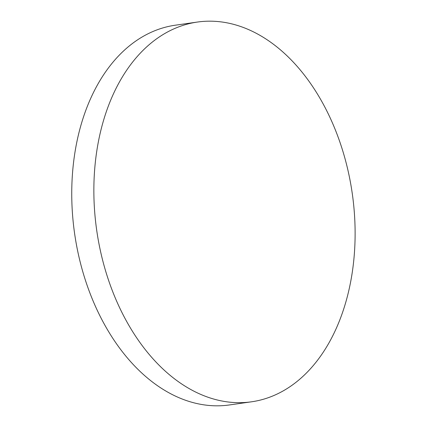 <?xml version="1.0" encoding="UTF-8"?>
<svg xmlns="http://www.w3.org/2000/svg" width="427" height="427" viewBox="0 0 427 427"><rect width="100%" height="100%" fill="white"/><g stroke="black" fill="none" stroke-linecap="round" stroke-linejoin="round"><path stroke-width="0.64" d="M347.498 295.943A191.792 129.098 -98.1 0 1 251.492 401.807A191.792 129.098 -98.1 0 1 180.52 383.179A191.792 129.098 -98.1 0 1 101.477 127.913A191.792 129.098 -98.1 0 1 197.482 22.044A191.792 129.098 -98.1 0 1 268.46 40.677A191.792 129.098 -98.1 0 1 347.498 295.943M251.492 401.807L229.379 404.956A191.792 129.098 -98.1 0 1 158.406 386.323A191.792 129.098 -98.1 0 1 72.04 180.861A191.792 129.098 -98.1 0 1 175.369 25.193L197.482 22.044"/></g></svg>
